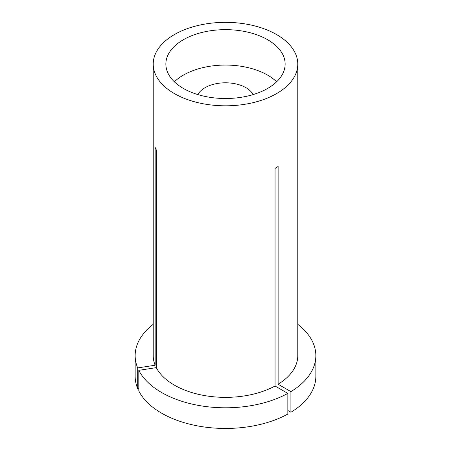 <?xml version="1.0" encoding="UTF-8"?>
<svg xmlns="http://www.w3.org/2000/svg" width="451" height="451" viewBox="0 0 451 451"><rect width="100%" height="100%" fill="white"/><g stroke="black" fill="none" stroke-linecap="round" stroke-linejoin="round"><path stroke-width="0.68" d="M267.668 39.739A59.633 34.428 0 0 0 202.679 32.275A59.633 34.428 0 0 0 165.867 64.081A59.633 34.428 0 0 0 183.331 88.424A59.633 34.428 0 0 0 248.321 95.888A59.633 34.428 0 0 0 285.133 64.081A59.633 34.428 0 0 0 267.668 39.739M287.839 393.39A90.352 52.164 0 0 1 161.61 392.517A90.352 52.164 0 0 1 138.812 370.339L138.812 390.994A90.352 52.164 0 0 0 161.61 413.172A90.352 52.164 0 0 0 287.839 414.052L287.839 393.39L275.054 386.011L275.054 168.262L278.12 166.492A281.903 162.755 -120 0 0 275.054 168.437M287.839 410.506L290.906 412.282L290.906 391.62L278.12 384.241A72.284 41.734 0 0 0 297.784 355.63L297.784 64.081A72.284 41.734 0 0 0 276.61 34.575A72.284 41.734 0 0 0 197.837 25.527A72.284 41.734 0 0 0 153.216 64.081A72.284 41.734 0 0 0 174.39 93.588A72.284 41.734 0 0 0 253.163 102.636A72.284 41.734 0 0 0 297.784 64.081M138.812 370.339L156.271 367.638A72.284 41.734 0 0 0 174.39 385.143A72.284 41.734 0 0 0 275.054 386.011M278.12 384.241L278.12 166.492M153.216 64.081L153.216 355.63A72.284 41.734 0 0 0 155.15 365.22L155.15 147.466L156.271 149.884L156.271 367.638M153.216 324.331A90.352 52.164 0 0 0 135.148 355.63A90.352 52.164 0 0 0 137.69 367.92L155.15 365.22M135.148 355.63L135.148 376.286A90.352 52.164 0 0 0 137.69 388.576L137.69 367.92M138.812 388.401L137.69 388.576M290.906 391.62A90.352 52.164 0 0 0 315.852 355.63A90.352 52.164 0 0 0 297.784 324.331M290.906 412.282A90.352 52.164 0 0 0 315.852 376.286L315.852 355.63M276.643 81.789A59.633 34.428 0 0 0 267.668 75.148A59.633 34.428 0 0 0 174.357 81.789M253.135 94.586A28.915 16.693 0 0 0 245.947 87.686A28.915 16.693 0 0 0 197.865 94.586"/></g></svg>
